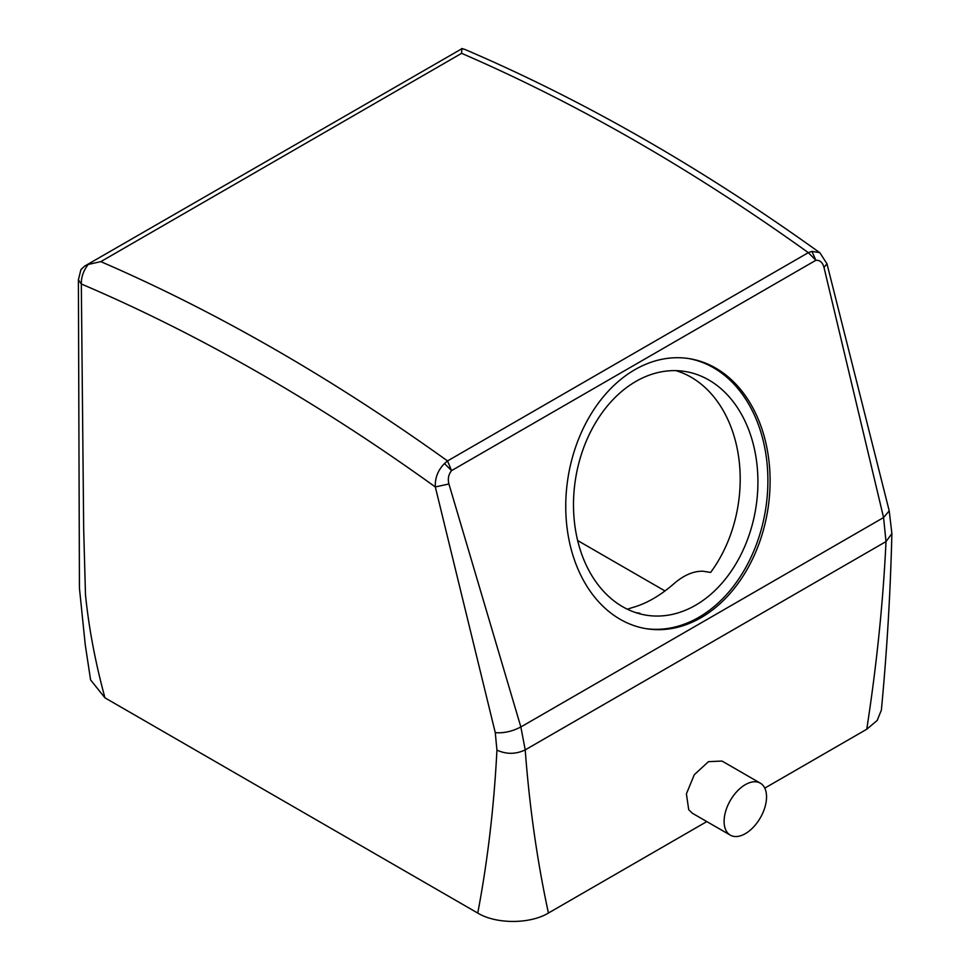 <?xml version="1.0" encoding="UTF-8"?>
<svg xmlns="http://www.w3.org/2000/svg" width="970" height="970" viewBox="0 0 970 970"><rect width="100%" height="100%" fill="white"/><g stroke="black" fill="none" stroke-linecap="round" stroke-linejoin="round"><path stroke-width="1.45" d="M627.384 609.233L632.137 607.644C646.287 603.764 660.437 595.604 674.587 583.14C684.189 575.028 693.623 571.051 702.874 571.209L710.634 572.433A123.396 91.313 98.9 0 0 735.236 440.186A123.396 91.313 98.9 0 0 675.896 370.637M637.787 613.258L639.885 613.27L635.786 612.628M578.459 543.721A123.396 91.313 98.9 0 0 646.566 615.235A123.396 91.313 98.9 0 0 734.714 565.813A123.396 91.313 98.9 0 0 752.962 442.963A123.396 91.313 98.9 0 0 684.856 371.449A123.396 91.313 98.9 0 0 596.695 420.871A123.396 91.313 98.9 0 0 578.459 543.721M826.961 263.755L889.211 510.85L891.879 533.573C890.448 592.537 886.944 651.367 881.378 710.064L877.195 720.443L866.768 729.234L764.772 788.125M706.827 821.578L548.426 913.037C530.032 924.216 496.143 924.252 477.749 913.073L104.954 697.842L90.586 679.909L85.263 644.868L79.443 588.232L78.4 279.651M664.984 590.948L577.647 540.533M645.596 628.584A136.734 101.183 98.9 0 0 742.547 573.04A136.734 101.183 98.9 0 0 762.396 437.518A136.734 101.183 98.9 0 0 688.033 358.451M891.879 533.597L886.01 541.575C883.124 602.249 876.71 664.802 866.768 729.234M444.49 463.551L451.571 470.62L447.534 460.944L444.49 463.551C437.955 470.159 434.899 477.967 435.324 486.964L495.27 732.641L496.931 750.089C506.352 754.442 515.785 754.369 525.219 749.883C529.426 806.397 537.15 860.79 548.426 913.037M760.335 783.166L722.019 761.05L708.452 761.668L694.265 774.751L686.408 793.884L688.724 809.732L692.398 813.26L730.313 835.146A30.009 17.327 120 0 0 758.043 821.432A30.009 17.327 120 0 0 763.948 786.658A30.009 17.327 120 0 0 760.335 783.166A30.009 17.327 120 0 0 732.605 796.879A30.009 17.327 120 0 0 726.7 831.654A30.009 17.327 120 0 0 730.313 835.146M496.931 750.089C494.057 806.555 487.667 860.875 477.749 913.073M811.951 251.388L815.879 260.287L808.325 252.649L811.951 251.388L819.662 252.612C701.504 167.762 583.2 100.031 464.788 49.397L461.817 48.767L461.599 53.338A2000.94 1155.246 60 0 1 808.325 252.649L447.534 460.944A2000.94 1155.246 -120 0 0 100.807 261.633L88.209 264.458L84.511 266.192L80.91 269.648L78.4 279.821L81.322 283.992L83.687 529.608L85.481 594.731C88.828 627.966 95.327 662.34 104.954 697.842M764.602 437.87A136.734 101.183 98.9 0 0 689.136 358.621A136.734 101.183 98.9 0 0 591.457 413.378A136.734 101.183 98.9 0 0 571.245 549.505A136.734 101.183 98.9 0 0 646.711 628.766A136.734 101.183 98.9 0 0 744.39 573.997A136.734 101.183 98.9 0 0 764.602 437.87M461.817 48.767L84.511 266.192M88.209 264.458C83.481 270.569 81.177 277.08 81.322 283.992A1980.934 1143.691 60 0 1 435.324 486.964L448.916 483.957C447.619 478.889 448.504 474.439 451.571 470.62L815.879 260.287C819.893 260.021 822.596 262.397 823.991 267.405L826.986 263.828L819.929 252.806M823.991 267.405L883.573 517.556L886.01 541.575L525.219 749.883L520.854 726.966L883.573 517.556L889.211 510.85M495.27 732.641C503.588 733.369 512.111 731.477 520.854 726.966L448.916 483.957M461.599 53.338L100.807 261.633M464.788 49.397L461.696 48.5"/></g></svg>
